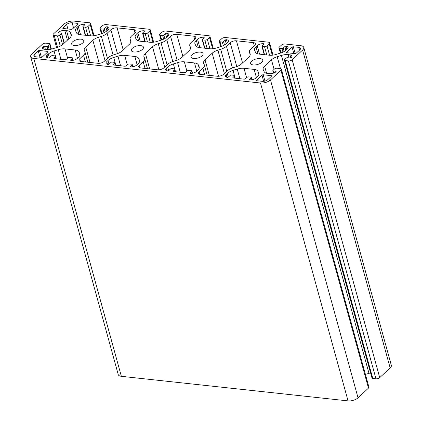 <?xml version="1.0" encoding="UTF-8"?>
<svg xmlns="http://www.w3.org/2000/svg" width="422" height="422" viewBox="0 0 422 422"><rect width="100%" height="100%" fill="white"/><g stroke="black" fill="none" stroke-linecap="round" stroke-linejoin="round"><path stroke-width="0.63" d="M152.521 46.758L145.379 53.399A9.252 4.199 -15.4 0 0 143.918 56.664A9.252 4.199 -15.4 0 0 144.013 56.933L144.561 58.162A9.252 4.199 164.6 0 1 144.656 58.436A9.252 4.199 164.6 0 1 143.195 61.702L139.429 65.199A4.626 2.099 -15.4 0 0 138.701 66.834A4.626 2.099 -15.4 0 0 140.653 67.937L157.654 69.783A4.626 2.099 -15.4 0 0 163.889 67.852L167.655 64.35A9.252 4.199 164.6 0 1 173.389 61.285L176.185 60.42A9.252 4.199 -15.4 0 0 181.919 57.36L189.061 50.719A9.252 4.199 -15.4 0 0 190.522 47.454A9.252 4.199 -15.4 0 0 190.427 47.18L189.879 45.951A9.252 4.199 164.6 0 1 189.784 45.681A9.252 4.199 164.6 0 1 191.245 42.416L195.006 38.914A4.626 2.099 -15.4 0 0 195.739 37.284A4.626 2.099 -15.4 0 0 193.788 36.176L176.786 34.335A4.626 2.099 -15.4 0 0 170.546 36.26L166.785 39.763A9.252 4.199 164.6 0 1 161.051 42.828L158.255 43.693A9.252 4.199 -15.4 0 0 152.521 46.758L158.867 69.799M85.719 46.932A9.252 4.199 -15.4 0 0 84.258 50.197A9.252 4.199 -15.4 0 0 84.353 50.466L84.901 51.695A9.252 4.199 164.6 0 1 84.996 51.969A9.252 4.199 164.6 0 1 83.535 55.235L79.774 58.732A4.626 2.099 -15.4 0 0 79.041 60.367A4.626 2.099 -15.4 0 0 80.992 61.47L97.994 63.316A4.626 2.099 -15.4 0 0 104.234 61.385L107.995 57.883A9.252 4.199 164.6 0 1 113.729 54.818L116.525 53.953A9.252 4.199 -15.4 0 0 122.259 50.893L129.401 44.252A9.252 4.199 -15.4 0 0 130.862 40.987A9.252 4.199 -15.4 0 0 130.767 40.712L130.219 39.483A9.252 4.199 164.6 0 1 130.124 39.214A9.252 4.199 164.6 0 1 131.585 35.949L135.351 32.447A4.626 2.099 -15.4 0 0 136.079 30.817A4.626 2.099 -15.4 0 0 134.127 29.709L117.126 27.868A4.626 2.099 -15.4 0 0 110.891 29.793L107.125 33.296A9.252 4.199 164.6 0 1 101.391 36.361L98.595 37.226A9.252 4.199 -15.4 0 0 92.861 40.29L85.719 46.932L89.991 62.445M205.039 59.866A9.252 4.199 -15.4 0 0 203.578 63.131A9.252 4.199 -15.4 0 0 203.673 63.4L204.222 64.629A9.252 4.199 164.6 0 1 204.317 64.904A9.252 4.199 164.6 0 1 202.855 68.169L199.089 71.666A4.626 2.099 -15.4 0 0 198.361 73.301A4.626 2.099 -15.4 0 0 200.308 74.404L217.314 76.25A4.626 2.099 -15.4 0 0 223.549 74.319L227.316 70.817A9.252 4.199 164.6 0 1 233.049 67.757L235.845 66.887A9.252 4.199 -15.4 0 0 241.579 63.827L248.722 57.186A9.252 4.199 -15.4 0 0 250.183 53.921A9.252 4.199 -15.4 0 0 250.088 53.647L249.539 52.418A9.252 4.199 164.6 0 1 249.444 52.149A9.252 4.199 164.6 0 1 250.905 48.883L254.666 45.381A4.626 2.099 -15.4 0 0 255.4 43.751A4.626 2.099 -15.4 0 0 253.448 42.643L236.447 40.802A4.626 2.099 -15.4 0 0 230.206 42.727L226.445 46.23A9.252 4.199 164.6 0 1 220.711 49.295L217.91 50.16A9.252 4.199 -15.4 0 0 212.182 53.225L205.039 59.866L209.312 75.38M244.011 79.141A0.923 0.422 -15.4 0 0 245.256 78.756L246.411 77.685A1.852 0.839 164.6 0 1 248.906 76.91L251.143 77.152A0.923 0.422 164.6 0 1 251.533 77.374A0.923 0.422 164.6 0 1 251.391 77.701L249.734 79.241A0.923 0.422 -15.4 0 0 249.587 79.568A0.923 0.422 -15.4 0 0 249.977 79.79A4.626 2.099 -15.4 0 0 256.212 77.859L257.425 76.73A9.252 4.199 -15.4 0 0 258.886 73.465A9.252 4.199 -15.4 0 0 258.791 73.196L257.969 71.344A9.252 4.199 -15.4 0 0 254.165 69.403L244 68.301A9.252 4.199 -15.4 0 0 237.254 69.097L233.034 70.405A9.252 4.199 -15.4 0 0 227.3 73.465L226.087 74.594A4.626 2.099 -15.4 0 0 225.353 76.229A4.626 2.099 -15.4 0 0 227.305 77.331A0.923 0.422 -15.4 0 0 228.555 76.946L230.212 75.406A0.923 0.422 164.6 0 1 231.456 75.021L233.693 75.264A1.852 0.839 164.6 0 1 234.474 75.707A1.852 0.839 164.6 0 1 234.184 76.356L233.028 77.432A0.923 0.422 -15.4 0 0 232.881 77.759A0.923 0.422 -15.4 0 0 233.271 77.98L244.011 79.141M113.708 64.497A0.923 0.422 -15.4 0 0 113.56 64.824A0.923 0.422 -15.4 0 0 113.951 65.046L124.69 66.207A0.923 0.422 -15.4 0 0 125.941 65.821L127.096 64.751A1.852 0.839 164.6 0 1 129.591 63.975L131.828 64.218A0.923 0.422 164.6 0 1 132.218 64.439A0.923 0.422 164.6 0 1 132.07 64.766L130.414 66.307A0.923 0.422 -15.4 0 0 130.266 66.634A0.923 0.422 -15.4 0 0 130.656 66.855A4.626 2.099 -15.4 0 0 136.897 64.925L138.11 63.796A9.252 4.199 -15.4 0 0 139.571 60.531A9.252 4.199 -15.4 0 0 139.471 60.262L138.648 58.41A9.252 4.199 -15.4 0 0 134.845 56.469L124.68 55.366A9.252 4.199 -15.4 0 0 117.933 56.163L113.713 57.471A9.252 4.199 -15.4 0 0 107.979 60.531L106.766 61.659A4.626 2.099 -15.4 0 0 106.038 63.289A4.626 2.099 -15.4 0 0 107.985 64.397A0.923 0.422 -15.4 0 0 109.235 64.012L110.891 62.472A0.923 0.422 164.6 0 1 112.136 62.087L114.378 62.329A1.852 0.839 164.6 0 1 115.153 62.767A1.852 0.839 164.6 0 1 114.863 63.421L113.708 64.497L113.856 65.03M54.048 58.03A0.923 0.422 -15.4 0 0 53.905 58.357A0.923 0.422 -15.4 0 0 54.296 58.579L65.03 59.739A0.923 0.422 -15.4 0 0 66.28 59.354L67.436 58.283A1.852 0.839 164.6 0 1 69.931 57.508L72.167 57.751A0.923 0.422 164.6 0 1 72.558 57.972A0.923 0.422 164.6 0 1 72.41 58.299L70.754 59.84A0.923 0.422 -15.4 0 0 70.606 60.167A0.923 0.422 -15.4 0 0 70.996 60.388A4.626 2.099 -15.4 0 0 77.237 58.458L78.45 57.329A9.252 4.199 -15.4 0 0 79.911 54.063A9.252 4.199 -15.4 0 0 79.811 53.794L78.988 51.938A9.252 4.199 -15.4 0 0 75.185 50.002L65.02 48.899A9.252 4.199 -15.4 0 0 58.278 49.696L54.053 50.999A9.252 4.199 -15.4 0 0 48.319 54.063L47.106 55.192A4.626 2.099 -15.4 0 0 46.378 56.822A4.626 2.099 -15.4 0 0 48.33 57.93A0.923 0.422 -15.4 0 0 49.574 57.545L51.231 56.005A0.923 0.422 164.6 0 1 52.481 55.62L54.718 55.862A1.852 0.839 164.6 0 1 55.498 56.3A1.852 0.839 164.6 0 1 55.203 56.954L54.048 58.03L54.195 58.563M173.611 71.513L184.351 72.674A0.923 0.422 -15.4 0 0 185.601 72.289L186.751 71.218A1.852 0.839 164.6 0 1 189.246 70.442L191.488 70.685A0.923 0.422 164.6 0 1 191.873 70.907A0.923 0.422 164.6 0 1 191.73 71.234L190.074 72.774A0.923 0.422 -15.4 0 0 189.926 73.101A0.923 0.422 -15.4 0 0 190.317 73.322A4.626 2.099 -15.4 0 0 196.557 71.392L197.765 70.263A9.252 4.199 -15.4 0 0 199.231 66.998A9.252 4.199 -15.4 0 0 199.131 66.729L198.308 64.877A9.252 4.199 -15.4 0 0 194.505 62.936L184.34 61.834A9.252 4.199 -15.4 0 0 177.593 62.63L173.373 63.938A9.252 4.199 -15.4 0 0 167.639 66.998L166.426 68.127A4.626 2.099 -15.4 0 0 165.698 69.762A4.626 2.099 -15.4 0 0 167.645 70.864A0.923 0.422 -15.4 0 0 168.895 70.479L170.551 68.939A0.923 0.422 164.6 0 1 171.796 68.554L174.033 68.797A1.852 0.839 164.6 0 1 174.813 69.24A1.852 0.839 164.6 0 1 174.523 69.888L173.368 70.965A0.923 0.422 -15.4 0 0 173.22 71.292A0.923 0.422 -15.4 0 0 173.611 71.513M262.305 81.335A4.072 1.846 -15.4 0 0 267.796 79.637L271.51 76.182A0.923 0.422 -15.4 0 0 271.652 75.855A0.923 0.422 -15.4 0 0 271.262 75.633L263.212 74.763A0.923 0.422 -15.4 0 0 261.962 75.148L256.544 80.191A0.923 0.422 -15.4 0 0 256.397 80.512A0.923 0.422 -15.4 0 0 256.787 80.734L262.305 81.335M35.596 56.759L41.119 57.355A0.923 0.422 -15.4 0 0 42.364 56.97L47.786 51.932A0.923 0.422 -15.4 0 0 47.929 51.605A0.923 0.422 -15.4 0 0 47.538 51.384L39.489 50.508A0.923 0.422 -15.4 0 0 38.238 50.893L34.525 54.348A4.072 1.846 -15.4 0 0 33.881 55.788A4.072 1.846 -15.4 0 0 35.596 56.759M62.931 27.931A0.923 0.422 -15.4 0 0 62.788 28.258A0.923 0.422 -15.4 0 0 63.173 28.48L71.228 29.35A0.923 0.422 -15.4 0 0 72.478 28.965L77.896 23.927A0.923 0.422 -15.4 0 0 78.044 23.6A0.923 0.422 -15.4 0 0 77.653 23.379L72.136 22.783A4.072 1.846 -15.4 0 0 66.644 24.476L62.931 27.931L63.078 28.464M293.322 46.758A0.923 0.422 -15.4 0 0 292.077 47.143L286.654 52.186A0.923 0.422 -15.4 0 0 286.512 52.513A0.923 0.422 -15.4 0 0 286.897 52.734L294.952 53.605A0.923 0.422 -15.4 0 0 296.202 53.219L299.915 49.764A4.072 1.846 -15.4 0 0 300.559 48.33A4.072 1.846 -15.4 0 0 298.839 47.354L293.322 46.758L295.21 53.605M162.074 32.22A2.775 1.261 164.6 0 1 165.82 31.059L208.774 35.717A2.775 1.261 164.6 0 1 209.945 36.382A2.775 1.261 164.6 0 1 209.502 37.358L207.344 39.367A1.852 0.839 164.6 0 1 204.849 40.137L202.613 39.895A0.923 0.422 164.6 0 1 202.222 39.673A0.923 0.422 164.6 0 1 202.37 39.346L204.026 37.806A0.923 0.422 -15.4 0 0 204.174 37.479A0.923 0.422 -15.4 0 0 203.784 37.257A4.626 2.099 -15.4 0 0 197.543 39.188L196.33 40.317A9.252 4.199 -15.4 0 0 194.869 43.582A9.252 4.199 -15.4 0 0 194.969 43.851L195.792 45.708A9.252 4.199 -15.4 0 0 199.595 47.644L209.76 48.746A9.252 4.199 -15.4 0 0 216.502 47.95L220.727 46.647A9.252 4.199 -15.4 0 0 226.461 43.582L227.674 42.453A4.626 2.099 -15.4 0 0 228.402 40.823A4.626 2.099 -15.4 0 0 226.45 39.715A0.923 0.422 -15.4 0 0 225.206 40.101L223.549 41.641A0.923 0.422 164.6 0 1 222.299 42.031L220.062 41.789A1.852 0.839 164.6 0 1 219.282 41.345A1.852 0.839 164.6 0 1 219.577 40.691L221.735 38.687A2.775 1.261 164.6 0 1 225.48 37.526L268.434 42.184A2.775 1.261 164.6 0 1 269.605 42.849A2.775 1.261 164.6 0 1 269.162 43.825L267.005 45.834A1.852 0.839 164.6 0 1 264.51 46.605L262.273 46.362A0.923 0.422 164.6 0 1 261.883 46.14A0.923 0.422 164.6 0 1 262.03 45.813L263.687 44.273A0.923 0.422 -15.4 0 0 263.834 43.946A0.923 0.422 -15.4 0 0 263.444 43.724A4.626 2.099 -15.4 0 0 257.204 45.655L255.99 46.784A9.252 4.199 -15.4 0 0 254.529 50.049A9.252 4.199 -15.4 0 0 254.624 50.318L255.452 52.175A9.252 4.199 -15.4 0 0 259.256 54.111L269.421 55.213A9.252 4.199 -15.4 0 0 276.162 54.417L280.387 53.114A9.252 4.199 -15.4 0 0 286.121 50.049L287.329 48.92A4.626 2.099 -15.4 0 0 288.062 47.29A4.626 2.099 -15.4 0 0 286.111 46.183A0.923 0.422 -15.4 0 0 284.866 46.573L283.209 48.108A0.923 0.422 164.6 0 1 281.959 48.498L279.723 48.256A1.852 0.839 164.6 0 1 278.942 47.813A1.852 0.839 164.6 0 1 279.237 47.159L281.395 45.154A2.775 1.261 164.6 0 1 285.135 43.993L300.649 45.676A7.401 3.36 164.6 0 1 303.771 47.443A7.401 3.36 164.6 0 1 302.6 50.054L292.161 59.766A2.775 1.261 164.6 0 1 288.416 60.921L285.209 60.573A1.852 0.839 164.6 0 1 284.428 60.13A1.852 0.839 164.6 0 1 284.723 59.481L286.227 58.078A0.923 0.422 164.6 0 1 287.477 57.693L289.935 57.962A0.923 0.422 -15.4 0 0 291.185 57.577A4.626 2.099 -15.4 0 0 291.913 55.941A4.626 2.099 -15.4 0 0 289.967 54.834L288.163 54.638A9.252 4.199 -15.4 0 0 281.421 55.435L277.196 56.743A9.252 4.199 -15.4 0 0 271.467 59.808L264.626 66.17A9.252 4.199 -15.4 0 0 263.159 69.435A9.252 4.199 -15.4 0 0 263.259 69.704L264.082 71.561A9.252 4.199 -15.4 0 0 267.886 73.497L269.69 73.692A4.626 2.099 -15.4 0 0 275.925 71.761A0.923 0.422 -15.4 0 0 276.072 71.434A0.923 0.422 -15.4 0 0 275.682 71.218L273.224 70.949A0.923 0.422 164.6 0 1 272.834 70.727A0.923 0.422 164.6 0 1 272.976 70.4L274.485 69.002A1.852 0.839 164.6 0 1 276.98 68.227L280.187 68.575A2.775 1.261 164.6 0 1 281.358 69.24A2.775 1.261 164.6 0 1 280.92 70.221L270.481 79.927A7.401 3.36 164.6 0 1 260.495 83.013L33.792 58.436A7.401 3.36 164.6 0 1 30.669 56.669A7.401 3.36 164.6 0 1 31.84 54.058L42.279 44.352A2.775 1.261 164.6 0 1 46.024 43.192L49.232 43.54A1.852 0.839 164.6 0 1 50.007 43.983A1.852 0.839 164.6 0 1 49.717 44.637L48.214 46.035A0.923 0.422 164.6 0 1 46.963 46.42L44.505 46.156A0.923 0.422 -15.4 0 0 43.255 46.541A4.626 2.099 -15.4 0 0 42.522 48.171A4.626 2.099 -15.4 0 0 44.474 49.279L46.278 49.474A9.252 4.199 -15.4 0 0 53.019 48.678L57.239 47.369A9.252 4.199 -15.4 0 0 62.973 44.31L69.815 37.948A9.252 4.199 -15.4 0 0 71.276 34.683A9.252 4.199 -15.4 0 0 71.181 34.409L70.353 32.557A9.252 4.199 -15.4 0 0 66.549 30.616L64.751 30.421A4.626 2.099 -15.4 0 0 58.51 32.352A0.923 0.422 -15.4 0 0 58.368 32.679A0.923 0.422 -15.4 0 0 58.758 32.9L61.216 33.164A0.923 0.422 164.6 0 1 61.607 33.385A0.923 0.422 164.6 0 1 61.459 33.713L59.956 35.116A1.852 0.839 164.6 0 1 57.461 35.886L54.253 35.538A2.775 1.261 164.6 0 1 53.082 34.873A2.775 1.261 164.6 0 1 53.52 33.897L63.959 24.186A7.401 3.36 164.6 0 1 73.945 21.1L89.453 22.783A2.775 1.261 164.6 0 1 90.624 23.442A2.775 1.261 164.6 0 1 90.187 24.423L88.029 26.433A1.852 0.839 164.6 0 1 85.534 27.203L83.292 26.961A0.923 0.422 164.6 0 1 82.907 26.739A0.923 0.422 164.6 0 1 83.05 26.412L84.706 24.872A0.923 0.422 -15.4 0 0 84.854 24.545A0.923 0.422 -15.4 0 0 84.463 24.323A4.626 2.099 -15.4 0 0 78.223 26.254L77.015 27.383A9.252 4.199 -15.4 0 0 75.549 30.648A9.252 4.199 -15.4 0 0 75.649 30.917L76.472 32.774A9.252 4.199 -15.4 0 0 80.275 34.709L90.44 35.812A9.252 4.199 -15.4 0 0 97.187 35.015L101.407 33.713A9.252 4.199 -15.4 0 0 107.141 30.648L108.354 29.519A4.626 2.099 -15.4 0 0 109.082 27.889A4.626 2.099 -15.4 0 0 107.135 26.781A0.923 0.422 -15.4 0 0 105.885 27.166L104.229 28.707A0.923 0.422 164.6 0 1 102.984 29.097L100.747 28.854A1.852 0.839 164.6 0 1 99.967 28.411A1.852 0.839 164.6 0 1 100.257 27.757L102.414 25.753A2.775 1.261 164.6 0 1 106.159 24.592L149.114 29.25A2.775 1.261 164.6 0 1 150.285 29.915A2.775 1.261 164.6 0 1 149.847 30.89L147.689 32.9A1.852 0.839 164.6 0 1 145.189 33.67L142.952 33.428A0.923 0.422 164.6 0 1 142.562 33.206A0.923 0.422 164.6 0 1 142.71 32.879L144.366 31.339A0.923 0.422 -15.4 0 0 144.514 31.012A0.923 0.422 -15.4 0 0 144.124 30.79A4.626 2.099 -15.4 0 0 137.883 32.721L136.67 33.85A9.252 4.199 -15.4 0 0 135.209 37.115A9.252 4.199 -15.4 0 0 135.309 37.384L136.132 39.241A9.252 4.199 -15.4 0 0 139.935 41.177L150.1 42.279A9.252 4.199 -15.4 0 0 156.847 41.483L161.067 40.18A9.252 4.199 -15.4 0 0 166.801 37.115L168.014 35.986A4.626 2.099 -15.4 0 0 168.742 34.356A4.626 2.099 -15.4 0 0 166.795 33.248A0.923 0.422 -15.4 0 0 165.545 33.633L163.889 35.174A0.923 0.422 164.6 0 1 162.644 35.564L160.402 35.321A1.852 0.839 164.6 0 1 159.627 34.878A1.852 0.839 164.6 0 1 159.917 34.224L162.074 32.22M303.771 47.443L391.331 365.331A7.401 3.36 164.6 0 1 390.16 367.942L379.721 377.648A2.775 1.261 164.6 0 1 375.976 378.808L372.768 378.46A1.852 0.839 164.6 0 1 371.993 378.017L284.428 60.13M370.579 372.9A9.252 4.199 -15.4 0 0 368.981 373.322L365.42 374.425M281.358 69.24L368.918 387.127A2.775 1.261 164.6 0 1 368.48 388.103L358.041 397.814A7.401 3.36 164.6 0 1 348.055 400.9L121.351 376.324A7.401 3.36 164.6 0 1 118.229 374.557L30.669 56.669M261.782 62.308A6.293 2.859 -15.4 0 0 262.774 60.088A6.293 2.859 -15.4 0 0 255.948 59.006A6.293 2.859 -15.4 0 0 250.642 63.427A6.293 2.859 -15.4 0 0 255.294 64.925A6.293 2.859 -15.4 0 0 261.782 62.308M142.462 49.374A6.293 2.859 -15.4 0 0 143.454 47.153A6.293 2.859 -15.4 0 0 136.633 46.072A6.293 2.859 -15.4 0 0 131.326 50.492A6.293 2.859 -15.4 0 0 135.974 51.99A6.293 2.859 -15.4 0 0 142.462 49.374M82.802 42.907A6.293 2.859 -15.4 0 0 83.793 40.686A6.293 2.859 -15.4 0 0 76.973 39.605A6.293 2.859 -15.4 0 0 71.666 44.025A6.293 2.859 -15.4 0 0 76.313 45.523A6.293 2.859 -15.4 0 0 82.802 42.907M202.122 55.841A6.293 2.859 -15.4 0 0 203.114 53.62A6.293 2.859 -15.4 0 0 196.293 52.539A6.293 2.859 -15.4 0 0 190.987 56.959A6.293 2.859 -15.4 0 0 195.634 58.458A6.293 2.859 -15.4 0 0 202.122 55.841M145.379 53.399L149.652 68.913M143.195 61.702L145.047 68.417M139.429 65.199L140.162 67.863M85.386 61.95L83.535 55.235M80.502 61.396L79.774 58.732M204.707 74.884L202.855 68.169M199.822 74.33L199.089 71.666M251.945 79.716L251.391 77.701M249.877 79.774L249.734 79.241M258.944 73.75L258.791 73.196M258.871 74.62L257.969 71.344M256.434 77.653L254.165 69.403M246.548 77.569L244 68.301M132.624 66.781L132.07 64.766M130.562 66.84L130.414 66.307M139.624 60.815L139.471 60.262M139.55 61.686L138.648 58.41M72.964 60.314L72.41 58.299M70.901 60.372L70.754 59.84M79.964 54.348L79.811 53.794M79.89 55.219L78.988 51.938M192.284 73.249L191.73 71.234M190.222 73.307L190.074 72.774M199.284 67.283L199.131 66.729M199.21 68.153L198.308 64.877M196.779 71.186L194.505 62.936M271.436 76.25L271.262 75.633M264.947 81.077L263.212 74.763M47.712 52.001L47.538 51.384M293.823 53.483L292.077 47.143M286.802 52.718L286.654 52.186M212.641 48.741L209.502 37.358M209.934 48.767L207.344 39.367M207.144 48.461L204.849 40.137M204.907 48.219L202.613 39.895M203.953 37.874L203.784 37.257M199.88 47.675L197.543 39.188M198.287 47.412L196.33 40.317M227.3 42.801L226.45 39.715M226.224 43.793L225.206 40.101M224.478 45.022L223.549 41.641M223.296 45.645L222.299 42.031M221.344 46.441L220.062 41.789M272.301 55.208L269.162 43.825M269.595 55.235L267.005 45.834M266.804 54.929L264.51 46.605M264.568 54.691L262.273 46.362M263.613 44.342L263.444 43.724M259.541 54.143L257.204 45.655M257.947 53.879L255.99 46.784M286.96 49.269L286.111 46.183M285.884 50.26L284.866 46.573M284.138 51.489L283.209 48.108M282.956 52.112L281.959 48.498M281.005 52.908L279.723 48.256M390.16 367.942L302.6 50.054M379.721 377.648L292.161 59.766M375.976 378.808L288.416 60.921M372.768 378.46L285.209 60.573M290.784 57.819L289.967 54.834M289.054 57.861L288.163 54.638M368.981 373.322L281.421 55.435M280.472 68.622L277.196 56.743M274.094 69.361L271.467 59.808M266.577 73.264L264.626 66.17M275.851 71.83L275.682 71.218M273.799 73.032L273.224 70.949M368.48 388.103L280.92 70.221M270.481 79.927L358.041 397.814M158.255 43.693L164.701 67.098M161.051 42.828L167.117 64.851M166.785 39.763L172.767 61.491M170.546 36.26L177.119 60.109M176.786 34.335L182.884 56.464M193.788 36.176L194.637 39.257M189.879 45.951L190.554 48.393M190.58 47.733L190.427 47.18M130.767 40.712L130.92 41.266M99.207 63.332L92.861 40.29M105.041 60.631L98.595 37.226M107.457 58.384L101.391 36.361M113.107 55.024L107.125 33.296M117.458 53.641L110.891 29.793M123.224 49.996L117.126 27.868M134.977 32.789L134.127 29.709M130.894 41.926L130.219 39.483M250.088 53.647L250.241 54.201M218.527 76.266L212.182 53.225M224.362 73.565L217.91 50.16M226.778 71.318L220.711 49.295M232.427 67.958L226.445 46.23M236.779 66.576L230.206 42.727M242.539 62.931L236.447 40.802M254.297 45.724L253.448 42.643M250.214 54.86L249.539 52.418M237.254 69.097L239.896 78.698M233.176 77.965L233.028 77.432M234.669 78.128L234.184 76.356M226.82 77.252L226.087 74.594M228.302 77.12L227.3 73.465M235.175 78.186L233.034 70.405M134.845 56.469L137.118 64.719M115.354 65.194L114.863 63.421M107.499 64.318L106.766 61.659M108.987 64.186L107.979 60.531M115.855 65.252L113.713 57.471M120.581 65.763L117.933 56.163M127.233 64.635L124.68 55.366M75.185 50.002L77.458 58.252M55.693 58.727L55.203 56.954M47.839 57.851L47.106 55.192M49.327 57.719L48.319 54.063M56.195 58.785L54.053 50.999M60.921 59.296L58.278 49.696M67.573 58.167L65.02 48.899M184.34 61.834L186.893 71.102M173.516 71.497L173.368 70.965M175.009 71.661L174.523 69.888M167.159 70.785L166.426 68.127M168.647 70.653L167.639 66.998M175.515 71.719L173.373 63.938M180.241 72.231L177.593 62.63M261.962 75.148L263.66 81.319M256.687 80.718L256.544 80.191M39.489 50.508L41.372 57.36M35.168 56.69L34.525 54.348M39.984 57.234L38.238 50.893M77.653 23.379L77.822 23.996M67.889 28.991L66.644 24.476M73.56 27.957L72.136 22.783M299.588 50.07L298.839 47.354M348.055 400.9L260.495 83.013M121.351 376.324L33.792 58.436M50.972 49.195L49.717 44.637M49.158 49.464L48.214 46.035M47.823 49.543L46.963 46.42M45.391 49.379L44.505 46.156M43.988 49.2L43.255 46.541M71.334 34.963L71.181 34.409M71.26 35.833L70.353 32.557M68.823 38.866L66.549 30.616M67.436 40.164L64.751 30.421M58.658 32.884L58.51 32.352M64.091 43.271L61.459 33.713M62.583 44.653L59.956 35.116M60.283 46.14L57.461 35.886M57.492 47.29L54.253 35.538M93.32 35.807L90.187 24.423M90.614 35.828L88.029 26.433M87.823 35.527L85.534 27.203M85.587 35.284L83.292 26.961M84.632 24.94L84.463 24.323M80.565 34.741L78.223 26.254M78.967 34.477L77.015 27.383M107.985 29.867L107.135 26.781M106.903 30.859L105.885 27.166M105.162 32.088L104.229 28.707M103.981 32.71L102.984 29.097M102.029 33.507L100.747 28.854M152.98 42.274L149.847 30.89M150.274 42.3L147.689 32.9M147.484 41.994L145.189 33.67M145.247 41.752L142.952 33.428M144.292 31.407L144.124 30.79M140.22 41.208L137.883 32.721M138.627 40.945L136.67 33.85M167.645 36.334L166.795 33.248M166.563 37.326L165.545 33.633M164.823 38.555L163.889 35.174M163.641 39.177L162.644 35.564M161.689 39.974L160.402 35.321M147.478 68.68L144.656 58.436M87.818 62.213L84.996 51.969M207.139 75.148L204.317 64.904M252.171 79.679L251.533 77.374M132.851 66.745L132.218 64.439M73.191 60.277L72.558 57.972M192.511 73.212L191.873 70.907M213.326 48.662L209.945 36.382M204.57 48.187L202.222 39.673M220.743 46.642L219.282 41.345M272.987 55.129L269.605 42.849M264.23 54.654L261.883 46.14M280.403 53.109L278.942 47.813M273.498 73.148L272.834 70.727M190.544 48.44L189.784 45.681M130.883 41.973L130.124 39.214M250.204 54.907L249.444 52.149M235.159 78.181L234.474 75.707M115.839 65.246L115.153 62.767M56.179 58.779L55.498 56.3M175.499 71.714L174.813 69.24M51.421 49.1L50.007 43.983M64.281 43.091L61.607 33.385M56.58 47.575L53.082 34.873M94.006 35.728L90.624 23.442M85.249 35.248L82.907 26.739M101.422 33.707L99.967 28.411M153.666 42.195L150.285 29.915M144.91 41.715L142.562 33.206M161.083 40.174L159.627 34.878"/></g></svg>
